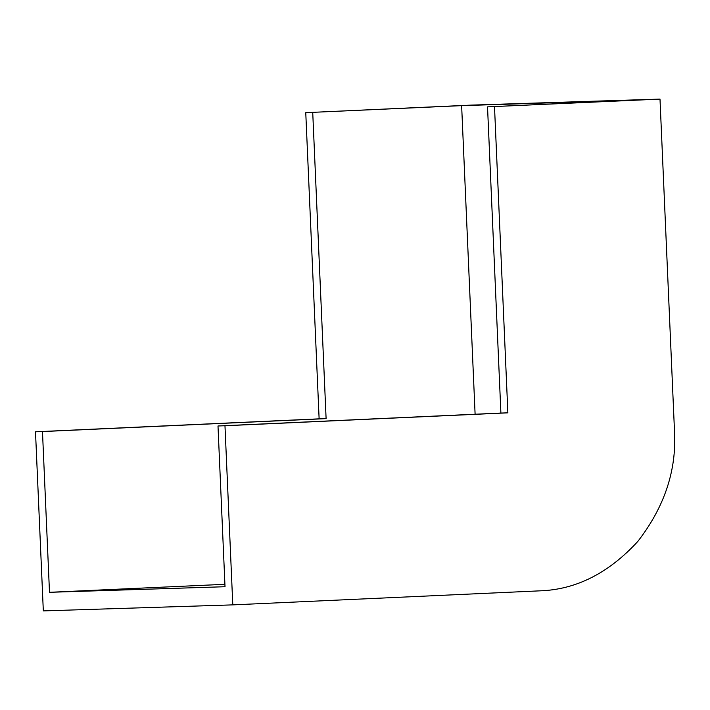 <?xml version="1.0" encoding="UTF-8"?>
<svg xmlns="http://www.w3.org/2000/svg" width="710" height="710" viewBox="0 0 710 710"><rect width="100%" height="100%" fill="white"/><g stroke="black" fill="none" stroke-linecap="round" stroke-linejoin="round"><path stroke-width="1.06" d="M224.91 584.303L49.496 592.309L225.017 586.726L217.997 425.982L500.896 413.06L487.53 106.873L636.045 100.092L461.633 105.648L475.105 414.232M487.53 106.873L659.998 99.098L674.5 431.307C676.692 470.357 664.453 507.064 637.793 541.446C608.55 573.263 575.863 589.726 539.733 590.853L232.791 604.876L224.972 425.752L507.872 412.838L494.506 106.651M232.791 604.876L43.319 610.902L35.5 431.786L319.127 418.847L305.761 112.659L471.68 105.089L659.998 99.098M305.761 112.659L461.633 105.648M49.496 592.309L42.476 431.565L326.103 418.625L312.728 112.437M35.5 431.786L42.476 431.565M217.997 425.982L224.972 425.752M500.896 413.06L507.872 412.838M319.127 418.847L326.103 418.625"/></g></svg>
